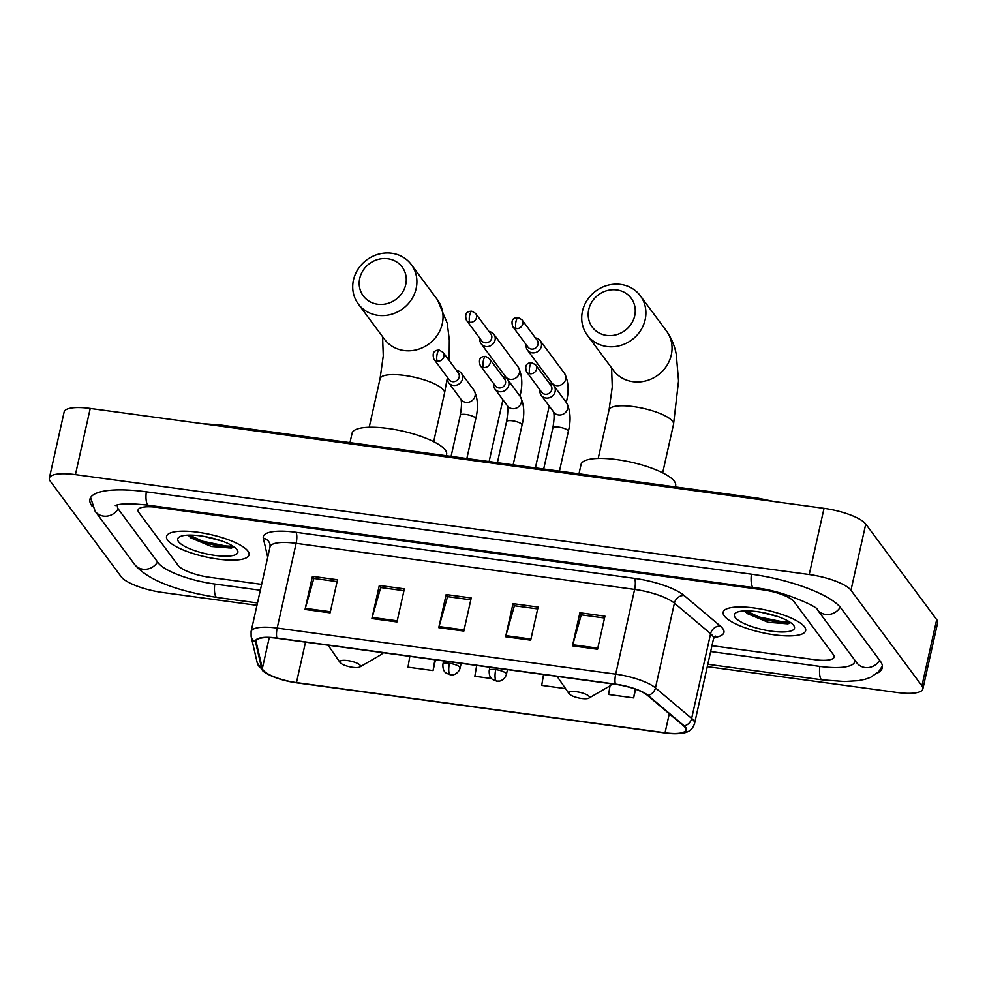 <?xml version="1.0" encoding="UTF-8"?>
<svg xmlns="http://www.w3.org/2000/svg" width="987" height="987" viewBox="0 0 987 987"><rect width="100%" height="100%" fill="white"/><g stroke="black" fill="none" stroke-linecap="round" stroke-linejoin="round"><path stroke-width="1.48" d="M804.528 626.893A42.281 11.437 -167.4 0 0 760.632 609.004A42.281 11.437 -167.4 0 0 723.15 612.211A42.281 11.437 -167.4 0 0 724.298 615.962A42.281 11.437 -167.4 0 0 768.182 633.864A42.281 11.437 -167.4 0 0 805.663 630.656A42.281 11.437 -167.4 0 0 804.528 626.893A42.281 11.437 -167.4 0 0 760.632 609.004A42.281 11.437 -167.4 0 0 723.15 612.211A42.281 11.437 -167.4 0 0 724.298 615.962A42.281 11.437 -167.4 0 0 768.182 633.864A42.281 11.437 -167.4 0 0 805.663 630.656A42.281 11.437 -167.4 0 0 804.528 626.893M247.91 551.104A42.281 11.437 -167.4 0 0 204.013 533.214A42.281 11.437 -167.4 0 0 166.532 536.422A42.281 11.437 -167.4 0 0 167.679 540.185A42.281 11.437 -167.4 0 0 211.563 558.074A42.281 11.437 -167.4 0 0 249.057 554.867A42.281 11.437 -167.4 0 0 247.91 551.104A42.281 11.437 -167.4 0 0 204.013 533.214A42.281 11.437 -167.4 0 0 166.532 536.422A42.281 11.437 -167.4 0 0 167.679 540.185A42.281 11.437 -167.4 0 0 211.563 558.074A42.281 11.437 -167.4 0 0 249.057 554.867A42.281 11.437 -167.4 0 0 247.91 551.104M685.151 727.468A28.179 7.625 12.6 0 1 685.903 729.973A28.179 7.625 12.6 0 1 665.041 732.773L296.47 682.597A28.179 7.625 12.6 0 1 262.345 668.507L256.213 642.056A28.179 7.625 12.6 0 1 256.201 641.044A28.179 7.625 12.6 0 1 277.063 638.256L615.58 684.349A28.179 7.625 12.6 0 1 647.398 695.317L683.584 725.864A28.179 7.625 12.6 0 1 685.151 727.468M685.817 727.567A28.894 7.822 -167.4 0 0 684.213 725.914L648.027 695.366A28.894 7.822 -167.4 0 0 615.407 684.114L276.903 638.034A28.894 7.822 -167.4 0 0 255.522 641.932L261.654 668.384A28.894 7.822 -167.4 0 0 280.666 679.327A28.894 7.822 -167.4 0 0 295.705 682.683A28.894 7.822 -167.4 0 0 296.631 682.819L665.201 732.996A28.894 7.822 -167.4 0 0 685.817 727.567M789.489 621.872A35.236 9.537 12.6 0 1 769.946 620.169M232.87 546.095A35.236 9.537 12.6 0 1 195.167 539.667M178.191 565.477A26.427 7.156 -167.4 0 0 209.478 577.272L261.641 584.378L209.478 577.272A26.427 7.156 -167.4 0 1 178.191 565.477L138.772 512.389L178.191 565.477M711.972 645.683L814.571 659.649A26.427 7.156 -167.4 0 0 834.138 657.034A26.427 7.156 -167.4 0 0 833.423 654.689L794.017 601.601A26.427 7.156 -167.4 0 0 762.717 589.807L157.624 507.417A26.427 7.156 -167.4 0 0 138.069 510.045A26.427 7.156 -167.4 0 0 138.772 512.389A26.427 7.156 -167.4 0 1 138.069 510.045A26.427 7.156 -167.4 0 1 157.624 507.417L762.717 589.807A26.427 7.156 -167.4 0 1 794.017 601.601L833.423 654.689A26.427 7.156 -167.4 0 1 834.138 657.034A26.427 7.156 -167.4 0 1 814.571 659.649L711.972 645.683M305.045 609.448L312.435 576.346L337.517 579.764L330.114 612.853L305.045 609.448A7.045 2.023 97.8 0 1 305.328 608.325L330.361 611.743M505.628 636.751L513.018 603.649L538.1 607.067L530.698 640.168L505.628 636.751A7.045 2.023 97.8 0 1 505.912 635.64L530.944 639.045M572.485 645.856L579.887 612.754L604.957 616.172L597.554 649.273L572.485 645.856A7.045 2.023 97.8 0 1 572.768 644.745L597.814 648.151M371.902 618.553L379.304 585.451L404.374 588.857L396.971 621.958L371.902 618.553A7.045 2.023 97.8 0 1 372.185 617.43L397.23 620.848M438.759 627.646L446.161 594.556L471.231 597.962L463.841 631.063L438.759 627.646A7.045 2.023 97.8 0 1 439.042 626.535L464.087 629.94M543.553 674.54L541.715 685.373L565.563 688.618M610.04 685.817L608.584 694.478L633.654 697.883L635.591 689.222M409.827 656.33L408.001 667.163L433.071 670.58L435.477 659.822M476.684 665.435L474.858 676.268L491.501 678.538M446.161 594.556L447.74 596.666M470.824 599.812L447.555 596.641L439.042 626.535M379.304 585.451L380.871 587.573M403.967 590.707L380.698 587.549L372.185 617.43M579.887 612.754L581.454 614.876M604.55 618.022L581.281 614.852L572.768 644.745M513.018 603.649L514.597 605.771M537.681 608.917L514.412 605.747L505.912 635.64M312.435 576.346L314.014 578.468M337.098 581.602L313.829 578.444L305.328 608.325M633.654 697.883L635.147 689.062M433.071 670.58L434.897 659.748M117.626 504.826A47.561 12.868 -167.4 0 0 117.441 505.43A47.561 12.868 -167.4 0 0 118.724 509.662L158.13 562.75A47.561 12.868 -167.4 0 0 214.463 583.983L260.334 590.226M710.665 651.531L819.555 666.361A47.561 12.868 -167.4 0 0 854.767 661.648A47.561 12.868 -167.4 0 0 854.791 660.167M707.284 666.644L896.764 692.442A35.236 9.537 -167.4 0 0 922.857 688.951A35.236 9.537 -167.4 0 0 921.907 685.817L850.967 590.263A35.236 9.537 -167.4 0 0 809.229 574.533L75.431 474.636A35.236 9.537 -167.4 0 0 49.35 478.127A35.236 9.537 -167.4 0 0 50.3 481.261L121.241 576.815A35.236 9.537 -167.4 0 0 162.966 592.545L256.965 605.339M922.857 688.951L937.65 622.76A35.236 9.537 -167.4 0 0 936.7 619.626L865.759 524.06A35.236 9.537 -167.4 0 0 824.034 508.342L90.236 408.433A35.236 9.537 -167.4 0 0 64.143 411.924L49.35 478.127M877.036 673.294A75.74 20.493 -167.4 0 0 882.279 667.792A75.74 20.493 -167.4 0 0 880.231 661.056L840.813 607.967A75.74 20.493 -167.4 0 0 751.107 574.15L146.014 491.773A75.74 20.493 -167.4 0 0 89.928 499.286A75.74 20.493 -167.4 0 0 91.976 506.023L92.346 506.528M758.867 499.471L758.065 498.188L220.952 425.064L210.391 424.792M778.287 616.715L760.977 612.248M793.659 625.413A30.831 8.34 -167.4 0 0 765.949 613.223A30.831 8.34 -167.4 0 0 736.055 612.693A30.831 8.34 -167.4 0 0 735.155 617.443A30.831 8.34 -167.4 0 0 771.39 631.174A30.831 8.34 -167.4 0 0 793.795 625.598A30.831 8.34 -167.4 0 0 793.659 625.413M744.84 610.904L747.332 613.618L768.096 622.279L787.971 623.858L790.476 622.526M789.859 622.106L785.368 622.365L759.126 616.998L746.098 610.867M789.144 623.488L785.084 623.685L758.83 618.306L745.777 612.162M616.826 289.919A24.219 22.245 -36.6 0 0 588.745 309.536A24.219 22.245 -36.6 0 0 606.647 335.42A24.219 22.245 -36.6 0 0 634.715 315.803A24.219 22.245 -36.6 0 0 616.826 289.919M606.869 346.499A33.027 30.338 143.4 0 1 587.29 335.148A33.027 30.338 143.4 0 1 587.228 300.06A33.027 30.338 143.4 0 1 620.749 284.429A33.027 30.338 143.4 0 1 640.329 295.779A33.027 30.338 143.4 0 1 640.39 330.855A33.027 30.338 143.4 0 1 606.869 346.499M569.117 693.75A10.573 2.862 -167.4 0 0 578.616 697.932A10.573 2.862 -167.4 0 0 588.869 698.117A10.573 2.862 -167.4 0 0 589.177 696.477A10.573 2.862 -167.4 0 0 576.753 691.776A10.573 2.862 -167.4 0 0 569.067 693.688A10.573 2.862 -167.4 0 0 569.117 693.75M675.318 486.924L675.626 485.567A48.437 13.102 -167.4 0 0 674.318 481.261A48.437 13.102 -167.4 0 0 624.018 460.756A48.437 13.102 -167.4 0 0 581.072 464.433L578.974 473.809M387.817 258.742A24.219 22.245 -36.6 0 0 359.749 278.359A24.219 22.245 -36.6 0 0 377.651 304.243A24.219 22.245 -36.6 0 0 405.719 284.626A24.219 22.245 -36.6 0 0 387.817 258.742M377.873 315.322A33.027 30.338 143.4 0 1 358.293 303.971A33.027 30.338 143.4 0 1 358.232 268.883A33.027 30.338 143.4 0 1 391.74 253.252A33.027 30.338 143.4 0 1 411.332 264.602A33.027 30.338 143.4 0 1 411.394 299.678A33.027 30.338 143.4 0 1 377.873 315.322M340.12 662.573A10.573 2.862 -167.4 0 0 349.62 666.756A10.573 2.862 -167.4 0 0 359.873 666.941A10.573 2.862 -167.4 0 0 360.181 665.3A10.573 2.862 -167.4 0 0 347.757 660.599A10.573 2.862 -167.4 0 0 340.071 662.511A10.573 2.862 -167.4 0 0 340.12 662.573M446.321 455.747L446.617 454.39A48.437 13.102 -167.4 0 0 445.31 450.084A48.437 13.102 -167.4 0 0 395.022 429.579A48.437 13.102 -167.4 0 0 352.075 433.256L349.978 442.632M526.231 344.747A7.921 7.279 -36.6 0 0 527.465 350.101A7.921 7.279 -36.6 0 0 532.166 352.828A7.921 7.279 -36.6 0 0 541.357 346.4A7.921 7.279 -36.6 0 0 540.197 340.651A7.921 7.279 -36.6 0 0 535.497 337.924A7.921 7.279 -36.6 0 0 535.423 337.924M516.164 328.572A5.725 5.256 -36.6 0 1 512.771 326.611L527.996 347.116A5.725 5.256 -36.6 0 0 538.026 344.438A5.725 5.256 -36.6 0 0 537.187 340.293L521.963 319.776L518.138 317.518A5.725 1.653 -82.2 0 0 516.016 321.38A5.725 1.653 97.8 0 0 516.164 328.572A5.725 5.256 -36.6 0 0 521.963 319.776M479.929 338.442A7.921 7.279 -36.6 0 0 481.162 343.797A7.921 7.279 -36.6 0 0 485.863 346.523A7.921 7.279 -36.6 0 0 495.055 340.096A7.921 7.279 -36.6 0 0 493.895 334.346A7.921 7.279 -36.6 0 0 489.194 331.62A7.921 7.279 -36.6 0 0 489.133 331.62M469.861 322.268A5.725 5.256 -36.6 0 1 466.469 320.306L481.693 340.811A5.725 5.256 -36.6 0 0 491.723 338.134A5.725 5.256 -36.6 0 0 490.884 333.988L475.66 313.471L471.835 311.213A5.725 1.653 -82.2 0 0 469.713 315.075A5.725 1.653 97.8 0 0 469.861 322.268A5.725 5.256 -36.6 0 0 475.66 313.471M539.988 389.939A7.921 7.279 -36.6 0 0 541.221 395.293A7.921 7.279 -36.6 0 0 549.043 397.81A7.921 7.279 -36.6 0 0 555.113 391.592A7.921 7.279 -36.6 0 0 553.954 385.843A7.921 7.279 -36.6 0 0 549.179 383.104M529.92 373.752A5.725 5.256 -36.6 0 1 526.527 371.791L541.752 392.295A5.725 5.256 -36.6 0 0 551.782 389.631A5.725 5.256 -36.6 0 0 550.943 385.473L535.719 364.968L531.894 362.71A5.725 1.653 -82.2 0 0 529.772 366.559A5.725 1.653 97.8 0 0 529.92 373.752A5.725 5.256 -36.6 0 0 535.719 364.968M493.685 383.635A7.921 7.279 -36.6 0 0 494.919 388.989A7.921 7.279 -36.6 0 0 502.741 391.506A7.921 7.279 -36.6 0 0 508.811 385.288A7.921 7.279 -36.6 0 0 507.651 379.539A7.921 7.279 -36.6 0 0 502.876 376.8M483.618 367.46A5.725 5.256 -36.6 0 1 480.225 365.486L495.449 385.991A5.725 5.256 -36.6 0 0 505.48 383.326A5.725 5.256 -36.6 0 0 504.641 379.168L489.416 358.663L485.592 356.406A5.725 1.653 -82.2 0 0 483.47 360.255A5.725 1.653 97.8 0 0 483.618 367.46A5.725 5.256 -36.6 0 0 489.416 358.663M447.382 377.33A7.921 7.279 -36.6 0 0 448.616 382.685A7.921 7.279 -36.6 0 0 456.438 385.201A7.921 7.279 -36.6 0 0 462.508 378.983A7.921 7.279 -36.6 0 0 461.348 373.234A7.921 7.279 -36.6 0 0 456.586 370.495M437.315 361.156A5.725 5.256 -36.6 0 1 433.922 359.182L449.147 379.699A5.725 5.256 -36.6 0 0 459.177 377.022A5.725 5.256 -36.6 0 0 458.338 372.864L443.114 352.359L439.289 350.101A5.725 1.653 -82.2 0 0 437.167 353.951A5.725 1.653 97.8 0 0 437.315 361.156A5.725 5.256 -36.6 0 0 443.114 352.359M221.668 540.938L204.358 536.459M237.04 549.636A30.831 8.34 -167.4 0 0 209.33 537.446A30.831 8.34 -167.4 0 0 179.437 536.903A30.831 8.34 -167.4 0 0 178.536 541.666A30.831 8.34 -167.4 0 0 214.784 555.385A30.831 8.34 -167.4 0 0 237.176 549.808A30.831 8.34 -167.4 0 0 237.04 549.636M188.221 535.114L190.713 537.829L211.477 546.502L231.353 548.081L233.87 546.749M233.24 546.329L228.762 546.588L202.508 541.209L189.479 535.09M232.525 547.711L228.466 547.908L202.212 542.529L189.159 536.385M665.041 732.773L669.285 713.786M276.903 638.034A8.809 2.542 -82.2 0 1 277.187 628.077L615.691 674.158A35.236 9.537 12.6 0 1 655.467 687.877L691.653 718.425A35.236 9.537 12.6 0 1 693.602 720.436A35.236 9.537 12.6 0 1 694.552 723.57L713.502 638.836A35.236 9.537 -167.4 0 0 712.552 635.702A35.236 9.537 -167.4 0 0 710.603 633.691L674.405 603.143A35.236 9.537 -167.4 0 0 634.629 589.424L296.125 543.343A35.236 9.537 -167.4 0 0 270.043 546.835L270.043 544.503A8.809 8.414 -13 0 0 263.319 538.211A44.033 11.918 12.6 0 1 295.903 532.277L634.407 578.357A44.033 11.918 12.6 0 1 684.127 595.506L720.313 626.054A44.033 11.918 12.6 0 1 713.971 637.516M684.213 725.914A8.809 7.526 130.2 0 0 691.653 718.425L710.603 633.691A8.809 7.526 -49.8 0 1 720.313 626.054M634.407 578.357A8.809 2.542 97.8 0 1 634.629 589.424L615.691 674.158A8.809 2.542 97.8 0 0 615.407 684.114M255.522 641.932A8.809 8.414 167 0 1 251.13 636.43L251.093 631.569A35.236 9.537 12.6 0 1 277.187 628.077L296.125 543.343A8.809 2.542 97.8 0 0 295.903 532.277M684.127 595.506A8.809 7.526 -49.8 0 0 674.405 603.143L655.467 687.877A8.809 7.526 130.2 0 1 648.027 695.366M261.654 668.384A8.809 8.414 167 0 1 257.249 662.882L251.13 636.43M296.643 682.819L295.705 682.683L296.643 682.819A8.809 2.542 97.8 0 0 296.643 682.819L665.213 732.996A8.809 2.542 -82.2 0 1 665.201 732.996M267.711 557.223L263.319 538.211M256.213 642.056L256.645 640.144M262.345 668.507L269.254 637.577M296.47 682.597L305.514 642.13M257.496 602.958L216.992 597.443A14.089 4.059 -82.2 0 1 214.734 584.02M216.992 597.443C183.113 591.978 149.395 582.268 134.553 564.367A14.089 12.942 -36.6 0 0 142.905 569.203A14.089 12.942 -36.6 0 0 157.562 561.973M134.553 564.367L95.147 511.278A14.089 12.942 -36.6 0 0 103.499 516.115A14.089 12.942 -36.6 0 0 118.169 508.848M146.286 491.81A14.089 4.059 97.8 0 0 148.543 505.245L753.636 587.623C783.444 590.164 820.234 608.276 817.236 609.584L856.654 662.672A14.089 12.942 143.4 0 0 865.007 667.508A14.089 12.942 143.4 0 0 879.651 660.291M751.378 574.187A14.089 4.059 97.8 0 0 753.636 587.623M840.233 607.227A14.089 12.942 143.4 0 1 825.601 614.42A14.089 12.942 143.4 0 1 817.236 609.584L817.236 609.584M882.378 665.978L878.714 671.653L870.657 677.316L865.13 679.278L858.234 680.672L844.49 681.511L822.085 679.833A14.089 4.059 -82.2 0 1 819.827 666.398M90.236 408.433L75.431 474.636M824.034 508.342L809.229 574.533M865.759 524.06L850.967 590.263M936.7 619.626L921.907 685.817M746.11 612.372A35.236 9.537 -167.4 0 0 757.152 616.27M598.208 458.437L609.065 409.876A33.027 8.932 12.6 0 1 633.518 406.607A33.027 8.932 12.6 0 1 672.628 421.35A33.027 8.932 12.6 0 1 673.529 424.287L678.55 380.92L676.255 354.382C674.738 345.956 671.468 338.159 666.459 330.978L640.329 295.779M587.29 335.148L613.42 370.359A33.027 30.338 -36.6 0 0 633.012 381.698A33.027 30.338 -36.6 0 0 666.533 366.066A33.027 30.338 -36.6 0 0 666.459 330.978M588.869 698.117L609.843 685.94A29.129 7.884 -167.4 0 0 611.508 683.794M369.2 427.26L380.057 378.7A33.027 8.932 12.6 0 1 404.51 375.43A33.027 8.932 12.6 0 1 443.632 390.173A33.027 8.932 12.6 0 1 444.532 393.11L447.296 378.144M358.293 303.971L384.424 339.183A33.027 30.338 -36.6 0 0 404.016 350.521A33.027 30.338 -36.6 0 0 437.525 334.889A33.027 30.338 -36.6 0 0 437.463 299.801L411.332 264.602M359.873 666.941L380.846 654.763A29.129 7.884 -167.4 0 0 382.512 652.617M507.466 669.63L506.417 674.318A8.809 2.381 -167.4 0 0 506.183 673.529A8.809 2.381 -167.4 0 0 495.745 669.593A8.809 2.542 97.8 0 0 495.967 680.672A8.809 2.542 -82.2 0 0 496.634 681.116L492.587 679.475C492.377 679.179 488.824 677.847 489.219 670.469A8.809 2.381 -167.4 0 1 495.745 669.593M527.465 350.101L551.819 382.907A7.921 7.279 -36.6 0 0 556.52 385.621A7.921 7.279 -36.6 0 0 557.001 385.67A7.921 7.279 -36.6 0 0 564.7 381.673A7.921 7.279 -36.6 0 0 564.552 373.456C568.561 381.401 569.166 390.938 566.365 402.042A7.921 2.147 -167.4 0 0 566.156 401.339A7.921 2.147 -167.4 0 0 564.552 400.13M461.163 663.326L460.115 668.014A8.809 2.381 -167.4 0 0 459.88 667.224A8.809 2.381 -167.4 0 0 449.443 663.289A8.809 2.542 97.8 0 0 449.665 674.368A8.809 2.542 -82.2 0 0 450.331 674.812L446.284 673.171C446.075 672.875 442.521 671.542 442.929 664.165A8.809 2.381 -167.4 0 1 449.443 663.289M481.162 343.797L505.517 376.602A7.921 7.279 -36.6 0 0 510.217 379.329A7.921 7.279 -36.6 0 0 510.698 379.378A7.921 7.279 -36.6 0 0 518.397 375.368A7.921 7.279 -36.6 0 0 518.249 367.152C522.259 375.097 522.863 384.634 520.075 395.738A7.921 2.147 -167.4 0 0 519.853 395.034A7.921 2.147 -167.4 0 0 518.261 393.825M541.221 395.293L553.793 412.221A7.921 7.279 -36.6 0 0 558.975 414.996A7.921 7.279 -36.6 0 0 567.685 408.519A7.921 7.279 -36.6 0 0 566.526 402.77C570.535 410.715 571.14 420.252 568.339 431.368A7.921 2.147 -167.4 0 0 568.13 430.653A7.921 2.147 -167.4 0 0 559.222 427.186A7.921 2.147 -167.4 0 0 552.868 427.902C554.238 419.87 554.435 414.478 553.485 411.727M494.919 388.989L507.491 405.916A7.921 7.279 -36.6 0 0 512.672 408.692A7.921 7.279 -36.6 0 0 521.383 402.215A7.921 7.279 -36.6 0 0 520.223 396.466C524.233 404.423 524.837 413.948 522.037 425.064A7.921 2.147 -167.4 0 0 521.827 424.361A7.921 2.147 -167.4 0 0 512.919 420.881A7.921 2.147 -167.4 0 0 506.565 421.597C507.935 413.565 508.145 408.174 507.195 405.423M448.616 382.685L461.188 399.612A7.921 7.279 -36.6 0 0 466.37 402.388A7.921 7.279 -36.6 0 0 475.08 395.91A7.921 7.279 -36.6 0 0 473.92 390.161C477.93 398.119 478.535 407.643 475.746 418.759A7.921 2.147 -167.4 0 0 475.524 418.056A7.921 2.147 -167.4 0 0 466.617 414.577A7.921 2.147 -167.4 0 0 460.275 415.293C461.632 407.261 461.842 401.869 460.892 399.118M189.492 536.595A35.236 9.537 -167.4 0 0 200.534 540.494M280.666 679.327C273.189 677.082 267.292 674.331 262.974 671.074L257.249 662.882M665.213 732.996C687.791 735.327 691.813 730.935 694.552 723.57M251.093 631.569L270.043 546.835M715.205 636.023L713.502 638.836M822.085 679.833L707.815 664.276M90.607 497.584L95.147 511.278M115.294 505.554C120.167 503.407 131.246 503.308 148.543 505.245M220.94 425.064L201.891 423.633M773.783 501.495L758.065 498.188M662.672 472.847L673.529 424.287M612.458 683.917L609.843 685.94M569.067 693.688L557.1 676.379M609.065 409.876L612.273 386.978L611.582 367.88M449.159 360.514L449.332 340.022L447.247 323.205L437.463 299.801M433.675 441.67L444.532 393.11M383.462 652.74L380.846 654.763M340.071 662.511L328.103 645.202M380.057 378.7L383.277 355.801L382.586 336.703M506.417 674.318C504.789 680.216 498.83 681.499 499.237 681.079L496.634 681.116M551.573 382.574L551.869 384.005M535.41 467.875L549.228 406.064M489.947 667.237L489.219 670.469M564.552 373.456L540.197 340.651M512.771 326.611C510.871 320.516 512.672 317.493 518.138 317.518M460.115 668.014C458.486 673.911 452.527 675.194 452.934 674.775L450.331 674.812M505.27 376.269L505.578 377.7M489.108 461.571L502.926 399.772M443.644 660.932L442.929 664.165M518.249 367.152L493.895 334.346M466.469 320.306C464.581 314.211 466.37 311.189 471.835 311.213M559.456 471.144L568.339 431.368M543.689 468.998L552.868 427.902M566.526 402.77L553.954 385.843M526.527 371.791C524.628 365.708 526.416 362.685 531.894 362.71M513.154 464.84L522.037 425.064M497.386 462.693L506.565 421.597M520.223 396.466L507.651 379.539M480.225 365.486C478.325 359.404 480.114 356.381 485.592 356.406M466.851 458.536L475.746 418.759M451.084 456.389L460.275 415.293M473.92 390.161L461.348 373.234M433.922 359.182C432.035 353.099 433.824 350.077 439.289 350.101"/></g></svg>
